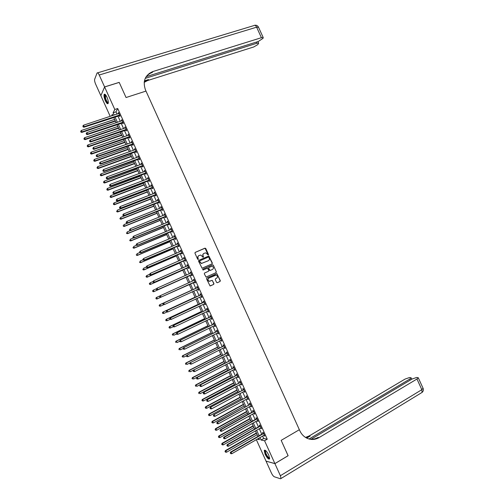 <?xml version="1.0" encoding="UTF-8"?>
<svg xmlns="http://www.w3.org/2000/svg" width="504" height="504" viewBox="0 0 504 504"><rect width="100%" height="100%" fill="white"/><g stroke="black" fill="none" stroke-linecap="round" stroke-linejoin="round"><path stroke-width="0.76" d="M208.284 255.049L208.48 254.488L205.758 248.478L204.964 248.151L195.231 252.378L194.947 253.184L197.681 259.232L198.242 259.466L198.091 258.117C197.694 256.964 198.003 256.108 199.004 255.534L200.8 255.049L203.062 257.279L203.477 256.687L203.125 255.906C202.734 254.759 203.03 253.903 204.032 253.336L205.802 252.851L208.284 255.049M208.215 255.074L205.071 248.214L195.086 252.466M198.179 259.491L198.091 258.117M203.213 257.273L203.125 255.906M265.091 454.186L264.247 450.469C265.211 449.637 266.723 451.193 268.783 455.125L269.621 458.835C268.645 459.654 267.133 458.104 265.091 454.186M105.33 100.75C104.152 97.933 103.748 95.848 104.126 94.487C104.737 93.675 105.676 94.569 106.955 97.165C108.127 99.987 108.53 102.079 108.158 103.421C107.541 104.233 106.596 103.339 105.33 100.75M216.562 282.385L217.356 282.706L220.046 281.465L220.324 280.652L216.84 273.609L206.842 278.038L206.558 278.851L210.048 285.944L213.683 284.395L213.961 283.576L212.209 280.344L209.311 281.232C207.711 280.35 207.56 279.298 208.864 278.082L216.115 275.077C217.734 275.946 217.892 276.992 216.6 278.221L215.542 278.706L215.265 279.518L216.562 282.385M288.08 455.711L281.169 440.357L288.112 455.692L274.901 463.592L266.036 461.135L256.316 439.627M110.212 116.374L100.857 95.678L104.612 86.959L119.209 82.404L126.05 97.524L145.984 91.092L299.357 429.717L281.169 440.357L299.357 429.717L299.83 430.756C301.461 434.253 303.887 436.76 307.094 438.291C311.17 440.042 315.151 439.816 319.032 437.604L416.966 379.014L418.263 377.735L416.632 377.471L412.077 379.039L311.012 439.286M104.612 86.959L114.792 109.475L113.117 112.802L114.143 115.07M262.578 436.023L263.693 438.486L267.252 439.198L117.715 108.517L114.792 109.475M267.252 439.198L264.575 440.754L274.901 463.592M212.077 263.85L212.354 263.05L208.845 256L198.828 260.322L198.538 261.129L202.054 268.223L212.077 263.85M213.318 265.167L216.342 271.851L216.065 272.658L206.048 277.08L204.29 273.836L204.574 273.023L208.511 271.247L208.795 270.44L207.465 268.166L203.03 270.049L202.671 269.249L212.524 264.846L213.318 265.167L216.342 271.851M117.715 108.517L116.008 111.85L117.035 114.118M117.867 115.952L120.305 121.351M121.13 123.178L123.581 128.596M124.393 130.397L126.85 135.834M127.663 137.624L130.127 143.079M130.927 144.85L133.403 150.324M134.196 152.082L136.678 157.569M137.466 159.308L139.961 164.821M140.736 166.547L143.237 172.072M144.012 173.779L146.519 179.329M147.281 181.018L149.801 186.581M150.557 188.257L153.077 193.845M153.827 195.502L156.366 201.102M157.103 202.74L159.648 208.366M160.379 209.992L162.931 215.63M163.661 217.237L166.219 222.894M166.937 224.488L169.502 230.164M170.213 231.739L172.79 237.434M173.496 238.997L176.079 244.711M176.778 246.248L179.367 251.987M180.06 253.512L182.662 259.264M183.343 260.77L185.951 266.54M186.625 268.034L189.246 273.823M189.913 275.297L192.534 281.106M193.196 282.568L195.823 288.382M196.491 289.85L199.112 295.653M199.786 297.139L202.4 302.923M203.081 304.429L205.689 310.199M206.382 311.724L208.984 317.476M209.677 319.019L212.272 324.759M212.978 326.315L215.567 332.041M216.279 333.61L218.856 339.324M219.58 340.912L222.151 346.607M222.881 348.22L225.446 353.896M226.183 355.522L228.747 361.185M229.484 362.83L232.042 368.481M232.791 370.138L235.337 375.77M236.099 377.452L238.638 383.071M239.406 384.766L241.939 390.367M242.714 392.081L245.24 397.669M246.021 399.401L248.541 404.97M249.329 406.722L251.843 412.278M252.643 414.042L255.15 419.58M255.956 421.369L258.451 426.894M259.264 428.696L261.759 434.202M119.328 115.548L119.757 116.487L120.047 115.945L118.478 112.474L118.472 113.639M122.592 122.762L123.02 123.7L123.316 123.171L121.748 119.706L121.741 120.872M125.855 129.982L126.283 130.92L126.586 130.404L125.017 126.932L125.011 128.104M129.118 137.201L129.547 138.14L129.856 137.642L128.287 134.165L128.281 135.343M132.388 144.421L132.81 145.36L133.132 144.875L131.557 141.403L131.55 142.575M135.652 151.641L136.08 152.586L136.401 152.113L134.833 148.636L134.511 149.115L134.826 149.814M138.921 158.867L139.343 159.806L139.677 159.352L138.102 155.881L137.775 156.341L138.102 157.059M142.185 166.093L142.613 167.038L142.953 166.597L141.378 163.12L141.044 163.567L141.378 164.304M145.454 173.326L145.883 174.264L146.229 173.842L144.654 170.365L144.314 170.793L144.654 171.549M148.724 180.558L149.153 181.497L149.505 181.087L147.93 177.61L147.584 178.025L147.93 178.794M151.994 187.79L152.422 188.729L152.781 188.332L151.206 184.855L150.853 185.258L151.206 186.045M155.27 195.023L155.692 195.968L156.057 195.583L154.482 192.106L154.123 192.49L154.489 193.297M158.54 202.262L158.968 203.207L159.34 202.841L157.765 199.357L157.393 199.729L157.765 200.554M161.816 209.5L162.238 210.445L162.622 210.092L161.047 206.608L160.669 206.968L161.047 207.806M165.091 216.745L165.514 217.684L165.898 217.35L164.323 213.866L163.945 214.213L164.329 215.063M168.361 223.99L168.79 224.929L169.18 224.608L167.605 221.124L167.221 221.451L167.612 222.327M171.643 231.235L172.066 232.174L172.469 231.871L170.887 228.388L170.497 228.696L170.894 229.591M174.919 238.48L175.348 239.425L175.751 239.135L174.176 235.645L173.773 235.948L174.182 236.855M178.196 245.732L178.624 246.677L179.033 246.399L177.458 242.909L177.049 243.193L177.465 244.119M181.478 252.983L181.9 253.928L182.322 253.669L180.747 250.179L180.331 250.444L180.753 251.389L181.119 251.011M184.754 260.24L185.182 261.185L185.611 260.933L184.029 257.443L183.607 257.702L184.036 258.647M188.036 267.498L188.464 268.443L188.899 268.21L187.318 264.72L186.889 264.959L187.318 265.898M191.318 274.756L191.747 275.701L192.188 275.48L190.607 271.99L190.172 272.217L190.6 273.162M194.601 282.013L195.029 282.958L195.476 282.757L193.895 279.266L193.454 279.474L193.882 280.419M197.889 289.277L198.311 290.222L198.765 290.033L197.19 286.543L196.736 286.738L197.165 287.683M201.172 296.541L201.6 297.486L202.06 297.316L200.479 293.819L200.025 294.002L200.447 294.947M204.46 303.811L204.889 304.756L205.355 304.599L203.773 301.102L203.307 301.266L203.736 302.211M208.272 311.056L207.73 311.081L208.171 312.026L208.65 311.882L207.068 308.385L206.596 308.536L207.024 309.481M211.037 318.364L211.459 319.297L211.945 319.171L210.363 315.674L209.884 315.806L210.313 316.751M214.332 325.653L214.748 326.573L215.239 326.46L213.658 322.957L213.173 323.077L213.602 324.028M217.633 332.942L218.037 333.85L218.534 333.749L216.953 330.246L216.462 330.353L216.89 331.298M220.928 340.238L221.332 341.126L221.829 341.044L220.248 337.541L219.75 337.63L220.179 338.581M224.23 347.539L224.62 348.403L225.131 348.34L223.549 344.837L223.045 344.912L223.474 345.857M227.531 354.835L227.915 355.685L228.432 355.635L226.844 352.132L226.334 352.189L226.762 353.14M230.832 362.137L231.21 362.968L231.733 362.937L230.145 359.428L229.629 359.472L230.057 360.423M234.133 369.438L234.505 370.257L235.034 370.232L233.447 366.729L232.924 366.761L233.352 367.706M237.434 376.746L237.8 377.546L238.335 377.54L236.748 374.031L236.219 374.05L236.647 374.995M240.742 384.054L241.095 384.836L241.637 384.842L240.055 381.339L239.513 381.339L239.942 382.284M244.049 391.362L244.396 392.131L244.944 392.15L243.356 388.647L242.808 388.628L243.243 389.579M247.351 398.677L247.691 399.426L248.252 399.464L246.664 395.955L246.109 395.924L246.538 396.875M250.658 405.991L250.992 406.722L251.553 406.772L249.971 403.263L249.411 403.219L249.839 404.17M253.966 413.305L254.293 414.023L254.86 414.086L253.273 410.577L252.706 410.514L253.14 411.466M257.279 420.626L257.594 421.325L258.174 421.407L256.58 417.892L256.007 417.816L256.442 418.767M260.587 427.946L261.481 428.721L259.894 425.212L259.308 425.118L259.743 426.069M263.901 435.267L264.789 436.042L263.201 432.533L262.615 432.426L263.044 433.377M112.877 115.492L112.354 114.326L111.548 115.933M257.072 439.192L259.428 439.683L258.766 438.215M257.941 436.395L255.446 430.87M254.627 429.061L252.12 423.524M251.313 421.735L248.806 416.178M247.999 414.408L245.486 408.839M244.692 407.087L242.166 401.499M241.384 399.766L238.852 394.166M238.071 392.446L235.532 386.826M234.763 385.125L232.218 379.493M231.456 377.811L228.904 372.166M228.154 370.497L225.59 364.839M224.847 363.189L222.283 357.512M221.546 355.881L218.969 350.185M218.245 348.573L215.662 342.865M214.937 341.271L212.354 335.544M211.636 333.969L209.047 328.23M208.341 326.668L205.739 320.909M205.04 319.366L202.432 313.595M201.739 312.071L199.124 306.287M198.444 304.781L195.823 298.979M195.149 297.486L192.522 291.671M191.854 290.197L189.221 284.369L156.958 299.004L156.133 298.853L156.013 298.204L156.133 298.853M188.559 282.908L185.926 277.08M185.258 275.6L182.631 269.798M181.957 268.304L179.342 262.515M178.655 261.003L176.047 255.238M175.361 253.707L172.759 247.962M172.059 246.412L169.47 240.685M168.764 239.123L166.181 233.415M165.469 231.834L162.899 226.145M162.175 224.545L159.611 218.875M158.88 217.262L156.328 211.604M155.591 209.979L153.04 204.341M152.296 202.696L149.757 197.083M149.008 195.42L146.475 189.819M145.719 188.143L143.199 182.561M142.43 180.867L139.917 175.304M139.142 173.597L136.641 168.053M135.859 166.326L133.358 160.801M132.571 159.056L130.082 153.55M129.289 151.792L126.806 146.305M126 144.528L123.53 139.06M122.718 137.264L120.254 131.815M119.435 130.007L116.985 124.57M116.159 122.749L113.709 117.331M259.925 437.548L261.047 440.017L264.575 440.754M114.975 116.915L117.419 122.321M118.245 124.148L120.702 129.572M121.521 131.38L123.978 136.83M124.79 138.619L127.26 144.087M128.06 145.858L130.542 151.345M131.336 153.103L133.825 158.602M134.612 160.348L137.107 165.866M137.888 167.593L140.389 173.13M141.164 174.838L143.678 180.401M144.44 182.089L146.96 187.664M147.722 189.347L150.249 194.935M150.998 196.598L153.537 202.211M154.281 203.855L156.826 209.488M157.563 211.113L160.114 216.764M160.845 218.377L163.409 224.041M164.128 225.641L166.698 231.323M167.41 232.905L169.993 238.606M170.698 240.169L173.288 245.895M173.987 247.439L176.583 253.184M177.269 254.709L179.878 260.474M180.558 261.986L183.173 267.763M183.847 269.262L186.474 275.058M187.142 276.538L189.769 282.36M190.43 283.821L193.064 289.642M193.731 291.117L196.358 296.925M197.032 298.418L199.653 304.214M200.334 305.72L202.948 311.503M203.635 313.028L206.243 318.793M206.936 320.336L209.538 326.082M210.244 327.644L212.833 333.377M213.551 334.958L216.134 340.673M216.852 342.273L219.435 347.974M220.16 349.587L222.737 355.276M223.474 356.908L226.038 362.578M226.781 364.228L229.339 369.886M230.089 371.549L232.64 377.194M233.402 378.876L235.948 384.502M236.716 386.203L239.249 391.81M240.03 393.529L242.556 399.124M243.344 400.863L245.864 406.438M246.658 408.196L249.171 413.759M249.971 415.529L252.485 421.079M253.292 422.869L255.793 428.4M256.612 430.208L259.106 435.727M116.008 111.85L113.117 112.802M263.693 438.486L261.047 440.017M118.188 113.028L118.654 112.871M121.451 120.242L121.918 120.084M124.715 127.455L125.181 127.298M127.978 134.675L128.444 134.511M131.242 141.895L131.708 141.731M134.511 149.115L134.971 148.951M137.775 156.341L138.235 156.171M141.044 163.567L141.504 163.397M144.314 170.793L144.774 170.623M147.584 178.025L148.044 177.855M150.853 185.258L151.313 185.081M154.123 192.49L154.583 192.314M157.393 199.729L157.853 199.553M160.669 206.968L161.123 206.785M163.945 214.213L164.398 214.03M167.221 221.451L167.674 221.269M170.497 228.696L170.951 228.514M173.773 235.948L174.227 235.759M177.049 243.193L177.502 243.004M180.331 250.444L180.779 250.255M183.607 257.702L184.061 257.506M186.889 264.959L187.337 264.757M190.172 272.217L190.619 272.015M193.454 279.474L193.901 279.273M195.029 282.958L195.476 282.757M198.311 290.222L198.759 290.021M201.6 297.486L202.047 297.284M204.889 304.756L205.33 304.548M208.171 312.026L208.618 311.812M211.459 319.297L211.901 319.082M214.748 326.573L215.189 326.353M218.037 333.85L218.478 333.629M221.332 341.126L221.773 340.906M224.62 348.403L225.061 348.182M227.915 355.685L228.356 355.465M231.21 362.968L231.645 362.748M234.505 370.257L234.94 370.031M237.8 377.546L238.234 377.313M241.095 384.836L241.529 384.602M244.396 392.131L244.831 391.898M247.691 399.426L248.126 399.187M250.992 406.722L251.427 406.482M254.293 414.023L254.722 413.778M257.594 421.325L258.023 421.079M260.896 428.627L261.324 428.381M264.197 435.929L264.625 435.683M203.773 253.474C202.835 254.06 202.551 254.904 202.942 256.013M198.746 255.673C197.801 256.265 197.524 257.109 197.908 258.218M211.976 263.901L212.165 263.145L208.656 256.101L198.702 260.392M208.864 257.323L208.309 257.097L199.786 260.851L199.584 261.418L201.487 263.435L208.341 260.719C209.33 260.146 209.626 259.289 209.236 258.142L208.864 257.323M199.729 260.883L199.584 261.418M208.152 260.814L201.304 263.529L199.401 261.519M215.888 272.733L216.147 271.94M204.511 273.055L208.511 271.247M202.602 269.293L212.524 264.846M212.581 269.419C213.885 268.178 213.715 267.126 212.064 266.276L208.971 267.391L208.688 268.197L210.017 270.465L212.449 269.483M208.933 267.41L208.688 268.197M212.392 269.508L209.828 270.56L208.499 268.292M213.123 265.262L212.335 264.94M210.181 281.15L209.122 281.314C207.522 280.432 207.371 279.38 208.675 278.164L215.227 275.19M210.307 285.938L213.488 284.47L213.772 283.658L212.474 280.791L211.743 280.438M217.262 282.738L219.851 281.547L220.128 280.734L217.104 274.056L216.336 273.729M114.628 119.366L81.346 130.467L81.995 131.909L81.787 132.42L115.441 121.155M80.968 131.891L80.703 131.311L80.879 132.092L81.995 131.909L115.271 120.784M80.703 131.311L81.346 130.467M81.787 132.42L80.879 132.092M119.624 115.007L84.174 126.68L83.513 125.206L118.906 113.413M119.883 115.58L83.954 127.216L84.174 126.68L83.122 126.662L82.858 126.069L83.122 126.662M83.034 126.876L83.954 127.216M83.513 125.206L82.858 126.069M117.835 126.454L84.609 137.699L85.264 139.142L85.044 139.639L118.635 128.23M84.231 139.123L83.966 138.543L84.143 139.318L85.264 139.142L118.478 127.871M83.966 138.543L84.609 137.699M85.044 139.639L84.143 139.318M121.042 133.547L87.872 144.931L88.528 146.38L88.301 146.866L121.836 135.311M87.494 146.355L87.23 145.776L87.406 146.551L88.528 146.38L121.684 134.965M87.23 145.776L87.872 144.931M88.301 146.866L87.406 146.551M124.249 140.641L91.142 152.17L91.791 153.619L91.558 154.085L125.036 142.386M90.758 153.594L90.499 153.014L90.67 153.783L91.791 153.619L124.891 142.059M90.499 153.014L91.142 152.17M91.558 154.085L90.67 153.783M122.888 122.233L87.507 134.064L86.846 132.59L122.17 120.645M123.146 122.793L87.28 134.587L87.507 134.064L86.455 134.045L86.19 133.453L86.455 134.045M86.367 134.253L87.28 134.587M86.846 132.59L86.19 133.453M126.157 129.465L90.846 141.454L90.178 139.98L125.439 127.877M126.41 130.007L90.607 141.958L90.846 141.454L89.788 141.429L89.523 140.837L89.788 141.429M89.693 141.63L90.607 141.958M90.178 139.98L89.523 140.837M129.433 136.697L94.179 148.844L93.511 147.363L128.715 135.11M129.667 137.227L93.939 149.329L94.179 148.844L93.127 148.819L92.856 148.226L93.127 148.819M93.026 149.014L93.939 149.329M93.511 147.363L92.856 148.226M127.455 147.741L94.406 159.415L95.061 160.858L94.821 161.311L128.237 149.468M94.028 160.833L93.763 160.253L93.933 161.015L95.061 160.858L128.098 149.159M93.763 160.253L94.406 159.415M94.821 161.311L93.933 161.015M132.703 143.936L97.518 156.234L96.85 154.76L131.985 142.342M132.936 144.446L97.266 156.706L97.518 156.234L96.459 156.208L96.195 155.616L96.459 156.208M96.358 156.398L97.266 156.706M96.85 154.76L96.195 155.616M108.303 102.759C107.371 103.232 106.306 101.726 105.122 98.236C104.536 95.93 104.599 94.733 105.317 94.657L105.443 94.689M105.601 94.872L105.519 98.185C106.47 101.077 107.402 102.526 108.316 102.532M104.731 94.172L104.901 98.148C105.884 101.228 106.936 103.043 108.064 103.578M269.678 458.035C269.212 458.734 268.267 458.06 266.849 456C265.079 452.951 264.587 451.105 265.387 450.469L265.539 450.475M265.715 450.62L265.463 450.897C265.293 451.994 265.86 453.6 267.145 455.729C268.286 457.405 269.117 458.092 269.646 457.802M264.757 450.104L264.688 450.248C264.48 451.603 265.173 453.6 266.774 456.24C267.926 457.96 268.859 458.854 269.583 458.93M104.599 86.927L119.196 82.373L126.05 97.524L145.984 91.092L145.524 90.065C142.519 81.365 144.906 75.216 152.68 71.606L261.412 37.693L256.618 27.178L99.212 75.02L104.599 86.927L100.876 95.647M145.234 78.372L256.813 43.268L258.634 43.174L257.834 44.579L253.783 46.948L147.653 80.527L144.182 82.373M144.245 81.85L148.516 79.556L144.428 80.848M99.212 75.02C98.255 73.061 97.543 72.387 97.077 73.011L94.657 79.267C94.412 80.356 94.733 81.963 95.621 84.099L100.844 95.653M146.154 76.671L258.281 41.492L263.031 38.323L263.239 37.611L261.412 37.693M152.183 72.494L149.215 73.42M145.48 77.849C147.055 75.31 149.285 73.527 152.177 72.5L153.084 71.474M274.913 463.623L266.049 461.16L271.354 472.891C272.374 475.001 273.376 476.299 274.34 476.79L280.47 478.769L281.018 478.51L280.382 475.713L274.913 463.623L288.124 455.723M309.053 439.003L409.796 379.046L411.094 377.786L409.525 377.534L405.065 379.071L309.141 435.966L305.525 437.434M305.959 437.699L310.073 436.124L306.722 438.115M309.771 439.179C312.688 439.545 315.447 438.965 318.043 437.441L319.032 437.604M130.662 154.835L97.675 166.654L98.33 168.103L98.085 168.544L131.437 156.549M97.297 168.078L97.033 167.498L97.196 168.248L98.33 168.103L131.305 156.259M97.033 167.498L97.675 166.654M98.085 168.544L97.196 168.248M133.875 161.935L100.945 173.899L101.6 175.348L101.348 175.77L134.644 163.636M100.561 175.316L100.302 174.737L100.46 175.487L101.6 175.348L134.518 163.359M100.302 174.737L100.945 173.899M101.348 175.77L100.46 175.487M137.088 169.042L104.215 181.144L104.87 182.593L104.612 183.002L137.844 170.724M103.83 182.568L103.572 181.988L103.73 182.725L104.87 182.593L137.724 170.459M103.572 181.988L104.215 181.144M104.612 183.002L103.73 182.725M140.295 176.148L107.484 188.395L108.139 189.844L107.875 190.235L141.051 177.811M107.106 189.813L106.842 189.233L106.999 189.97L108.139 189.844L140.937 177.566M106.842 189.233L107.484 188.395M107.875 190.235L106.999 189.97M143.508 183.254L110.76 195.647L111.415 197.096L111.138 197.474L144.257 184.905M110.376 197.064L110.111 196.484L110.269 197.215L111.415 197.096L144.15 184.672M110.111 196.484L110.76 195.647M111.138 197.474L110.269 197.215M135.973 151.168L100.857 163.63L100.189 162.149L135.255 149.581M136.2 151.666L100.598 164.083L100.857 163.63L99.798 163.605L99.527 163.012L99.798 163.605M99.691 163.787L100.598 164.083M100.189 162.149L99.527 163.012M139.249 158.413L104.189 171.026L103.522 169.546L138.531 156.82M139.463 158.886L103.931 171.467L104.189 171.026L103.131 170.995L102.866 170.409L103.131 170.995M103.03 171.171L103.931 171.467M103.522 169.546L102.866 170.409M142.525 165.652L107.535 178.422L106.867 176.948L141.807 164.065M142.733 166.112L107.258 178.851L107.535 178.422L106.47 178.397L106.205 177.805L106.47 178.397M106.363 178.567L107.258 178.851M106.867 176.948L106.205 177.805M145.801 172.897L110.874 185.825L110.206 184.344L145.083 171.303M146.002 173.338L110.597 186.234L110.874 185.825L109.815 185.793L109.544 185.201L109.815 185.793M109.702 185.957L110.597 186.234M110.206 184.344L109.544 185.201M149.077 180.142L114.213 193.227L113.545 191.747L148.359 178.548M149.272 180.571L113.929 193.624L114.213 193.227L113.154 193.196L112.883 192.604L113.154 193.196M113.041 193.353L113.929 193.624M113.545 191.747L112.883 192.604M146.721 190.361L114.03 202.898L114.685 204.347L114.408 204.712L147.464 191.999M113.646 204.315L113.387 203.736L113.539 204.46L114.685 204.347L147.363 191.785M113.387 203.736L114.03 202.898M114.408 204.712L113.539 204.46M152.353 187.393L117.558 200.636L116.89 199.156L151.635 185.8M152.542 187.803L117.262 201.014L117.558 200.636L116.493 200.598L116.229 200.006L116.493 200.598M116.38 200.749L117.262 201.014M116.89 199.156L116.229 200.006M149.934 197.474L117.306 210.155L117.961 211.604L117.671 211.951L150.671 199.093M116.922 211.567L116.657 210.987L116.808 211.712L117.961 211.604L150.583 198.891M117.671 211.951L116.808 211.712M119.448 207.56L119.719 208.152L119.448 207.56L120.229 206.558L154.911 193.051M119.568 207.415L120.229 206.558L120.897 208.039L120.601 208.404L155.812 195.035M155.635 194.645L120.897 208.039L119.839 208.007M119.719 208.152L120.601 208.404M153.153 204.586L120.582 217.413L121.237 218.862L120.941 219.196L153.877 206.186M120.198 218.824L119.933 218.245L120.078 218.957L121.237 218.862L153.796 206.01M120.941 219.196L120.078 218.957M122.793 214.962L123.058 215.554L122.793 214.962L123.575 213.967L158.193 200.302M122.913 214.824L123.575 213.967L124.242 215.454L123.94 215.8L159.081 202.268M158.911 201.896L124.242 215.454L123.184 215.416M123.058 215.554L123.94 215.8M156.366 211.699L123.858 224.671L124.513 226.12L124.211 226.441L157.084 213.287M123.474 226.082L123.209 225.502L123.354 226.214L124.513 226.12L157.009 213.123M124.211 226.441L123.354 226.214M126.132 222.365L126.403 222.957L126.132 222.365L126.92 221.382L161.318 207.686M126.258 222.232L126.92 221.382L127.588 222.863L127.279 223.196L162.357 209.507M162.194 209.147L127.588 222.863L126.523 222.825M126.403 222.957L127.279 223.196M130.511 230.567L127.134 231.934L127.789 233.383L127.48 233.686L160.297 220.387M126.75 233.346L126.485 232.766L126.624 233.465L127.789 233.383L160.228 220.242M127.48 233.686L126.624 233.465M129.478 229.774L129.742 230.366L129.478 229.774L130.265 228.791L164.751 214.811M129.604 229.641L130.265 228.791L130.933 230.278L130.618 230.593L165.627 216.745M165.476 216.405L130.933 230.278L129.868 230.24M129.742 230.366L130.618 230.593M133.579 237.901L130.41 239.192L131.065 240.647L130.75 240.937L163.504 227.493M130.026 240.61L129.761 240.024L129.9 240.723L131.065 240.647L163.447 227.361M130.75 240.937L129.9 240.723M132.823 237.182L133.088 237.775L132.823 237.182L133.617 236.212L168.034 222.069M132.949 237.056L133.617 236.212L134.285 237.693L133.957 237.995L168.903 223.99M168.758 223.663L134.285 237.693L133.22 237.655M133.088 237.775L133.957 237.995M136.647 245.234L133.692 246.462L134.347 247.911L134.026 248.189L166.717 234.593M133.302 247.874L133.043 247.294L133.176 247.981L134.347 247.911L166.667 234.48M134.026 248.189L133.176 247.981M139.759 252.554L136.968 253.726L137.624 255.181L137.296 255.44L169.93 241.706M136.584 255.137L136.319 254.558L136.452 255.244L137.624 255.181L169.886 241.605M137.296 255.44L136.452 255.244M143.035 259.812L140.251 260.996L140.906 262.452L140.572 262.697L173.143 248.812M139.86 262.408L139.602 261.828L139.728 262.508L140.906 262.452L173.105 248.73M140.572 262.697L139.728 262.508M146.311 267.076L143.533 268.273L144.188 269.722L143.848 269.955L176.362 255.925M143.142 269.678L142.878 269.098L143.01 269.772L144.188 269.722L176.331 255.856M143.848 269.955L143.01 269.772M149.587 274.334L146.815 275.543L147.47 276.998L147.124 277.213L179.575 263.038M146.425 276.954L146.16 276.368L146.286 277.036L147.47 276.998L179.55 262.987M146.021 276.457L146.815 275.543L146.16 276.368M147.124 277.213L146.286 277.036M152.983 281.547L150.097 282.82L150.753 284.275L150.4 284.476L182.794 270.15M149.707 284.231L149.449 283.645L149.568 284.306L150.753 284.275L182.776 270.119M149.304 283.727L150.097 282.82L149.449 283.645M150.4 284.476L149.568 284.306M153.676 291.74L186.007 277.269L153.676 291.74L152.851 291.577L152.731 290.921L152.851 291.577M156.492 288.71L153.386 290.096L154.041 291.558L152.995 291.507M152.586 290.997L153.021 290.285L152.731 290.921M159.995 295.873L156.668 297.379L157.324 298.834L189.227 284.388M155.868 298.274L156.303 297.549L156.013 298.204M156.278 298.784L156.958 299.004M159.302 305.487L159.566 306.067L159.302 305.487L159.957 304.662L191.81 290.096L159.579 304.819L159.957 304.662L160.612 306.117L163.806 304.655M159.566 306.067L160.612 306.117L159.415 306.13M159.151 305.544L159.579 304.819M195.023 297.209L162.861 312.089L163.246 311.945L163.901 313.406L166.862 312.026M195.035 297.234L163.246 311.945L162.433 312.827L162.849 313.349L162.59 312.77M162.849 313.349L163.901 313.406L162.697 313.406M162.433 312.827L162.861 312.089M198.242 304.334L166.144 319.36L166.528 319.234L167.189 320.689L170.1 319.36L169.665 318.818L169.936 319.416L171.171 319.416L170.497 317.929L204.202 302.047M198.261 304.378L166.528 319.234L165.722 320.103L166.137 320.639L165.873 320.053M166.137 320.639L167.189 320.689L165.986 320.689M165.722 320.103L166.144 319.36M201.461 311.459L169.426 326.636L169.823 326.523L170.478 327.978L173.219 326.68M201.493 311.522L169.823 326.523L169.004 327.386L169.426 327.928L169.161 327.342M169.426 327.928L170.081 328.091L169.268 327.972M169.004 327.386L169.426 326.636M204.687 318.591L172.708 333.913L173.111 333.812L173.767 335.273L176.501 333.957M204.725 318.667L173.111 333.812L172.292 334.669L172.714 335.217L172.456 334.631M172.292 334.669L172.708 333.913M207.913 325.723L175.991 341.189L176.4 341.107L177.061 342.562L179.789 341.239M207.95 325.811L176.4 341.107L175.581 341.958L176.009 342.506L175.745 341.926M175.581 341.958L175.991 341.189M211.138 332.854L179.279 348.472L179.695 348.403L180.35 349.864L183.135 348.491M211.182 332.961L179.695 348.403L178.87 349.247L179.298 349.801L179.033 349.215M178.87 349.247L179.279 348.472M214.357 339.986L182.568 355.755L182.99 355.698L183.645 357.16L186.631 355.679M214.414 340.112L182.99 355.698L182.158 356.536L182.593 357.097L182.328 356.517M182.158 356.536L182.568 355.755M217.589 347.124L185.85 363.038L186.278 363L186.94 364.461L190.115 362.861M217.652 347.269L186.278 363L185.453 363.825L185.888 364.398L185.623 363.812M185.453 363.825L185.85 363.038M220.815 354.262L189.139 370.32L189.573 370.301L190.235 371.763L221.533 355.856M220.884 354.425L189.573 370.301L188.742 371.12L189.183 371.7L188.918 371.114M188.742 371.12L189.139 370.32M136.162 244.591L136.433 245.183L136.162 244.591L136.962 243.627L171.316 229.333M136.3 244.478L136.962 243.627L137.63 245.114L137.296 245.398L172.179 231.235M172.04 230.927L137.63 245.114L136.565 245.07M136.433 245.183L137.296 245.398M139.513 252.006L139.778 252.599L139.513 252.006L140.314 251.049L174.604 236.59M139.646 251.893L140.314 251.049L140.981 252.529L140.641 252.8L175.455 238.48M175.323 238.19L140.981 252.529L139.917 252.491M139.778 252.599L140.641 252.8M142.859 259.421L143.123 260.014L142.859 259.421L143.659 258.47L177.887 243.854M142.997 259.314L143.659 258.47L144.333 259.957L143.98 260.209L178.731 245.725M178.611 245.454L144.333 259.957L143.262 259.913M177.515 244.1L177.843 243.76M143.123 260.014L143.98 260.209M146.204 266.837L146.475 267.429L146.204 266.837L147.011 265.892L181.175 251.124M146.349 266.742L147.011 265.892L147.685 267.378L147.326 267.618L182.013 252.977M181.894 252.718L147.685 267.378L146.614 267.334M146.475 267.429L147.326 267.618M149.556 274.258L149.82 274.85L149.556 274.258L150.362 273.319L184.458 258.394M149.701 274.163L150.362 273.319L151.036 274.806L150.671 275.033L185.289 260.228M185.182 259.988L151.036 274.806L149.965 274.762M184.004 258.678L184.401 258.262M149.82 274.85L150.671 275.033M152.901 281.679L153.172 282.272L152.901 281.679L153.72 280.753L187.746 265.665M153.052 281.591L153.72 280.753L154.388 282.234L154.016 282.442L188.572 267.485M188.471 267.259L154.388 282.234L153.317 282.19M187.69 265.721L187.261 265.961L187.683 265.514M153.172 282.272L154.016 282.442M156.253 289.101L156.523 289.693L156.253 289.101L157.072 288.181L191.035 272.935M156.404 289.025L157.072 288.181L157.746 289.668L157.368 289.863L191.854 274.743M191.759 274.535L157.746 289.668L156.675 289.617M190.493 273.262L190.959 272.771M156.523 289.693L157.368 289.863M159.604 296.528L160.026 297.051L159.604 296.528L160.045 295.798L194.323 280.211M159.762 296.453L160.43 295.615L161.097 297.102L160.713 297.278L195.136 282.001M195.048 281.812L161.097 297.102L160.026 297.051M193.712 280.577L194.242 280.029M159.875 297.121L160.713 297.278M197.373 287.69L163.391 303.213L197.618 287.488M163.113 303.893L163.781 303.049L164.455 304.536L163.227 304.548L163.113 303.893L163.227 304.548M198.343 289.088L164.455 304.536L163.384 304.485M196.919 287.878L197.524 287.293M198.418 289.264L197.707 289.29M163.391 303.213L162.956 303.956M200.661 294.966L166.742 310.634L200.907 294.771M166.471 311.327L167.139 310.489L167.813 311.976L166.578 311.982L166.471 311.327L166.578 311.982M201.632 296.371L167.813 311.976L166.742 311.919M200.208 295.149L200.812 294.55M201.701 296.522L201.058 296.547M166.742 310.634L166.314 311.384M204.926 303.647L171.171 319.416L170.1 319.36M169.829 318.767L170.497 317.929L170.094 318.062L204.095 301.814M204.989 303.792L204.397 303.811M170.094 318.062L169.665 318.818M207.251 309.538L173.445 325.489L207.497 309.336M173.187 326.208L173.855 325.37L174.529 326.857L173.294 326.85L173.187 326.208L173.294 326.85M208.221 310.937L174.529 326.857L173.458 326.8M206.779 309.683L207.383 309.084M173.445 325.489L173.023 326.252M210.546 316.827L176.797 332.917L210.792 316.619M176.545 333.648L177.219 332.816L177.893 334.303L176.646 334.284L176.545 333.648L176.646 334.284M211.51 318.219L177.893 334.303L176.816 334.246M210.067 316.959L210.666 316.354M211.56 318.326L211.063 318.352M176.797 332.917L176.381 333.692M213.841 324.116L180.155 340.345L214.087 323.908M179.909 341.095L180.577 340.263L181.251 341.75L180.004 341.725L179.909 341.095L180.004 341.725M214.811 325.508L181.251 341.75L180.174 341.693M213.356 324.229L213.954 323.625M214.849 325.597L214.402 325.622M180.155 340.345L179.739 341.132M217.142 331.405L183.506 347.779L217.382 331.197M183.267 348.541L183.941 347.71L184.615 349.203L183.368 349.165L183.267 348.541L183.368 349.165M218.106 332.798L184.615 349.203L183.538 349.14M216.644 331.506L217.243 330.895M218.137 332.873L217.741 332.892M183.506 347.779L183.097 348.573M220.437 338.701L186.864 355.219L220.676 338.493M186.631 355.994L187.305 355.163L187.979 356.649L186.726 356.611L186.631 355.994L186.726 356.611M221.401 340.093L187.979 356.649L186.902 356.593M219.939 338.789L220.532 338.171M221.426 340.15L221.08 340.169M186.864 355.219L186.455 356.013M223.738 345.996L190.222 362.653L223.978 345.782M189.995 363.447L190.669 362.615L191.344 364.109L190.084 364.058L189.995 363.447L190.084 364.058M224.702 347.388L191.344 364.109L190.266 364.046M223.228 346.065L223.826 345.448M190.222 362.653L189.819 363.46M227.033 353.291L193.58 370.094L227.279 353.084M193.36 370.9L194.034 370.068L194.708 371.561L193.448 371.505L193.36 370.9L193.448 371.505M227.77 354.721L194.708 371.561L193.631 371.498M226.523 353.348L227.115 352.724M193.58 370.094L193.177 370.913M224.041 361.406L192.427 377.609L192.874 377.603L193.53 379.065L224.771 363.012M224.123 361.582L192.874 377.603L192.037 378.422L192.478 379.002L192.213 378.416M192.037 378.422L192.427 377.609M230.334 360.593L196.938 377.534L230.574 360.379M196.724 378.359L197.398 377.527L198.072 379.021L196.812 378.958L196.724 378.359L196.812 378.958M231.16 361.998L198.072 379.021L196.995 378.958M229.818 360.637L230.41 360.007M196.938 377.534L196.541 378.359M227.273 368.55L195.722 384.905L196.169 384.911L196.831 386.373L228.003 370.169M227.361 368.739L196.169 384.911L195.332 385.718L195.773 386.303L195.508 385.724M195.332 385.718L195.722 384.905M233.636 367.895L200.296 384.98L233.875 367.681M200.094 385.818L200.768 384.987L201.442 386.48L200.176 386.411L200.094 385.818L200.176 386.411M234.606 369.287L201.442 386.48L200.359 386.417M233.113 367.92L233.705 367.29M200.296 384.98L199.905 385.812M230.504 375.694L199.011 392.194L199.464 392.219L200.126 393.681L231.242 377.332M230.593 375.902L199.464 392.219L198.626 393.019L199.067 393.611L198.803 393.032M198.626 393.019L199.011 392.194M236.943 375.196L203.66 392.427L237.182 374.982M203.458 393.277L204.133 392.452L204.807 393.945L203.54 393.863L203.269 393.265L203.54 393.863M237.907 376.589L204.807 393.945L203.729 393.876M236.407 375.209L237 374.579M203.66 392.427L203.269 393.265M233.73 382.838L202.306 399.489L202.766 399.527L203.427 400.989L234.48 384.495M233.831 383.065L202.766 399.527L201.921 400.321L202.369 400.926L202.104 400.34M203.427 400.989L202.369 400.926M201.921 400.321L202.306 399.489M240.244 382.505L207.024 399.874L240.484 382.29M206.829 400.743L207.1 401.341L206.829 400.743L207.503 399.918L208.177 401.411L241.208 383.891M239.702 382.505L240.295 381.868M207.024 399.874L206.634 400.724M207.1 401.341L208.177 401.411M236.962 389.989L205.594 406.791L206.067 406.841L206.728 408.303L237.718 391.665M237.075 390.228L206.067 406.841L205.216 407.629L205.67 408.234L205.405 407.648M206.728 408.303L205.67 408.234M205.216 407.629L205.594 406.791M243.552 389.812L210.382 407.326L243.785 389.598M210.2 408.209L210.464 408.807L210.2 408.209L210.874 407.383L211.548 408.876L244.516 391.199M243.004 389.794L243.589 389.157M210.382 407.326L210.004 408.183M210.464 408.807L211.548 408.876M240.194 397.139L208.889 414.086L209.368 414.156L210.029 415.617L240.962 398.834M240.314 397.398L209.368 414.156L208.511 414.937L208.965 415.548L208.706 414.962M210.029 415.617L208.965 415.548M208.511 414.937L208.889 414.086M246.853 397.12L213.746 414.779L247.092 396.906M213.57 415.674L213.835 416.272L213.57 415.674L214.244 414.849L214.918 416.342L247.817 398.513M246.298 397.089L246.884 396.446M213.746 414.779L213.368 415.649M213.835 416.272L214.918 416.342M243.432 404.296L212.184 421.388L212.669 421.47L213.331 422.938L244.201 406.004M243.552 404.567L212.669 421.47L211.812 422.245L212.266 422.862L212.008 422.276M213.331 422.938L212.266 422.862M211.812 422.245L212.184 421.388M250.16 404.435L217.117 422.232L217.621 422.321L250.4 404.214M216.941 423.146L217.211 423.744L216.941 423.146L217.621 422.321L218.295 423.814L251.124 405.821M249.6 404.391L250.186 403.742M217.117 422.232L216.739 423.108M217.211 423.744L218.295 423.814M246.664 411.453L215.479 428.696L215.97 428.791L216.632 430.259L247.445 413.173M246.796 411.743L215.97 428.791L215.113 429.559L215.573 430.183L215.309 429.597M216.632 430.259L215.573 430.183M215.113 429.559L215.479 428.696M253.468 411.749L252.901 411.686L220.481 429.691L220.991 429.792L253.707 411.529M220.311 430.618L220.582 431.216L220.311 430.618L220.991 429.792L221.666 431.292L254.432 413.135M252.901 411.686L253.481 411.037M220.481 429.691L220.109 430.574M220.582 431.216L221.666 431.292M249.902 418.61L218.78 435.998L219.278 436.111L219.939 437.579L250.69 420.349M250.041 418.912L219.278 436.111L218.408 436.874L218.875 437.504L218.61 436.918M219.939 437.579L218.875 437.504M218.408 436.874L218.78 435.998M256.775 419.07L256.202 418.988L223.845 437.151L224.368 437.27L257.015 418.843M223.688 438.089L223.952 438.688L223.688 438.089L224.368 437.27L225.042 438.764L257.739 420.456M256.202 418.988L256.782 418.339M223.845 437.151L223.48 438.045M223.952 438.688L225.042 438.764M253.134 425.767L222.075 443.306L222.579 443.438L223.241 444.9L253.934 427.524M253.285 426.088L222.579 443.438L221.71 444.188L222.176 444.824L221.911 444.238M223.241 444.9L222.176 444.824M221.71 444.188L222.075 443.306M260.089 426.39L259.503 426.296L227.216 444.616L227.739 444.749L260.322 426.164M227.058 445.567L227.329 446.166L227.058 445.567L227.739 444.749L228.419 446.242L261.053 427.77M259.503 426.296L260.083 425.634M227.216 444.616L226.85 445.517M227.329 446.166L228.419 446.242M256.372 432.93L225.376 450.62L225.887 450.759L226.548 452.227L257.179 434.706M256.53 433.27L225.887 450.759L225.017 451.502L225.483 452.151L225.219 451.565M226.548 452.227L225.483 452.151M225.017 451.502L225.376 450.62M263.397 433.711L262.811 433.598L230.586 452.082L231.116 452.227L263.63 433.484M230.435 453.046L230.706 453.644L230.435 453.046L231.116 452.227L231.79 453.726L264.361 435.091M262.811 433.598L263.384 432.942M230.586 452.082L230.221 452.989M230.706 453.644L231.79 453.726M119.536 115L119.246 115.542M119.297 115.032L119.007 115.573M122.806 122.226L122.51 122.762M122.567 122.258L122.27 122.793M126.076 129.459L125.773 129.975M125.836 129.49L125.534 130.007M129.345 136.691L129.037 137.195M129.112 136.729L128.803 137.227M132.615 143.93L132.3 144.415M132.382 143.961L132.067 144.453M148.516 79.556L148.044 80.401M256.813 43.268L256.29 42.115M97.682 72.828L253.991 25.559C254.829 24.872 255.704 25.408 256.618 27.178L258.527 27.26M310.073 436.124L309.141 435.966M280.382 475.713L421.829 389.68L416.966 379.014M410.281 380.111L409.796 379.046M423.051 388.244L421.829 389.68L422.106 392.396L421.401 392.824M135.891 151.168L135.563 151.641M135.658 151.2L135.33 151.673M139.161 158.407L138.833 158.867M138.928 158.445L138.6 158.899M142.437 165.652L142.103 166.093M142.204 165.69L141.87 166.131M145.713 172.897L145.373 173.319M145.48 172.935L145.139 173.357M148.989 180.142L148.642 180.552M148.756 180.18L148.409 180.589M152.271 187.387L151.912 187.79M152.038 187.431L151.679 187.828M155.547 194.638L155.182 195.023L155.528 194.638M155.314 194.683L154.955 195.061M158.829 201.89L158.458 202.262L158.823 201.89M158.596 201.934L158.225 202.306M162.105 209.147L161.727 209.5M161.879 209.192L161.501 209.544M165.388 216.405L165.003 216.745M165.161 216.449L164.776 216.789M168.67 223.663L168.279 223.99M168.443 223.707L168.053 224.034M171.952 230.927L171.555 231.235M171.725 230.971L171.328 231.279M175.241 238.19L174.831 238.48M175.008 238.234L174.604 238.531M178.523 245.454L178.114 245.732M178.296 245.498L177.887 245.782M181.812 252.724L181.39 252.983M181.585 252.769L181.163 253.033M185.1 259.988L184.672 260.24M184.867 260.039L184.445 260.291M184.401 258.451L184.086 258.64M188.383 267.265L187.954 267.498M188.156 267.315L187.727 267.548M191.678 274.535L191.237 274.756M191.451 274.586L191.01 274.806M190.978 272.998L190.543 273.218M194.966 281.812L194.519 282.019M194.739 281.862L194.292 282.07M194.267 280.274L193.826 280.482M198.255 289.088L197.801 289.283M197.562 287.551L197.108 287.746M201.55 296.371L201.09 296.547M200.85 294.834L200.39 295.01M204.838 303.654L204.441 303.792M203.956 302.249L203.49 302.413M204.145 302.11L203.679 302.274M207.44 309.399L206.968 309.544M210.735 316.682L210.256 316.814M214.03 323.971L213.545 324.091M217.325 331.26L216.833 331.367M220.62 338.556L220.122 338.644M223.921 345.851L223.417 345.92M227.222 353.146L226.706 353.203M230.523 360.442L230 360.486M233.825 367.744L233.295 367.775M237.126 375.052L236.59 375.064M240.427 382.353L239.885 382.353M243.734 389.661L243.186 389.642M247.036 396.969L246.481 396.938M250.343 404.284L249.782 404.233M253.651 411.598L253.084 411.535M256.958 418.912L256.385 418.837M260.266 426.233L259.686 426.138M263.579 433.553L262.987 433.446M119.341 115.019L119.051 115.561M122.623 122.245L122.327 122.774M125.912 129.471L125.609 129.988M129.2 136.704L128.892 137.208M132.489 143.936L132.168 144.421M105.708 95.004L105.279 95.143M265.81 450.696L265.463 450.897M152.177 72.5L152.68 71.606M148.126 79.682L147.653 80.527M258.634 43.174L257.922 41.605M263.239 37.611L258.464 27.128C257.689 25.666 256.486 25.043 254.867 25.263M411.755 379.229L411.094 377.786M281.018 478.51L422.106 392.396C423.329 391.287 423.662 389.945 423.108 388.364L418.263 377.735M135.778 151.175L135.45 151.647M139.066 158.413L138.739 158.867M142.355 165.652L142.021 166.093M145.65 172.897L145.303 173.326M148.938 180.142L148.592 180.552M152.233 187.387L151.874 187.79"/></g></svg>
